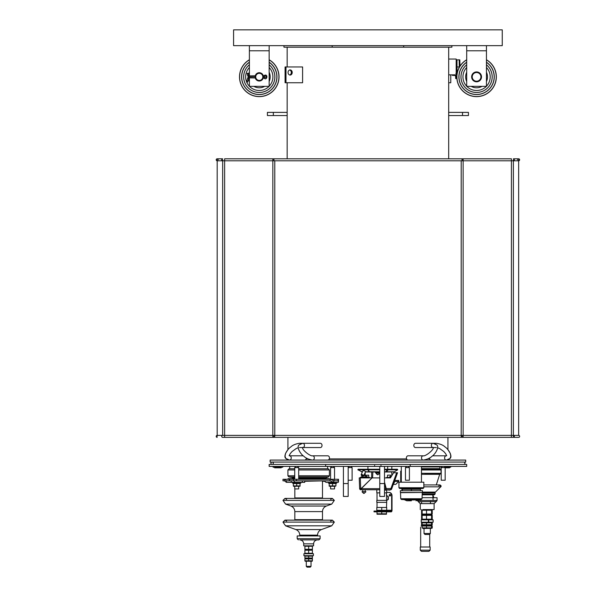 <?xml version="1.0" encoding="UTF-8"?>
<svg xmlns="http://www.w3.org/2000/svg" width="597" height="597" viewBox="0 0 597 597"><rect width="100%" height="100%" fill="white"/><g stroke="black" fill="none" stroke-linecap="round" stroke-linejoin="round"><path stroke-width="0.9" d="M518.651 159.802L518.651 435.385A0.985 0.985 0 0 1 519.644 436.37A0.985 0.985 0 0 1 518.651 437.362L222.659 437.362A0.985 0.955 -90 0 1 221.711 436.37A0.985 0.955 -90 0 1 222.659 435.385L217.189 435.385A0.985 0.985 0 0 0 216.204 436.37A0.985 0.985 0 0 0 217.189 437.362A0.985 0.985 0 0 1 216.204 436.37A0.985 0.985 0 0 1 217.189 435.385M217.189 159.802L217.189 436.37M398.938 482.204L423.833 482.204L423.833 487.734L398.938 487.734L398.938 482.204M398.938 487.734L399.729 488.525L423.042 488.525L423.833 487.734M400.318 490.697L422.445 490.697L422.385 492.473L400.386 492.473L400.318 490.697M422.251 492.674L422.034 498.749L400.729 498.749L400.52 492.674L422.385 492.473M401.445 499.502L411.385 499.98A103.55 103.55 0 0 0 421.325 499.502L401.445 499.502L400.729 498.749M402.296 490.697L402.296 489.316L411.385 489.316L411.385 490.697M411.385 489.316L420.467 489.316L420.467 490.697M402.296 489.316L402.296 488.13M248.091 93.154A19.753 19.753 0 0 1 249.389 59.76A19.753 19.753 0 0 0 243.815 89.169A19.753 19.753 0 0 0 273.724 90.334A19.753 19.753 0 0 0 269.15 59.76A19.753 19.753 0 0 1 270.441 60.573M264.784 77.483L264.128 78.207L263.217 77.856L263.217 76.856A2.321 2.321 0 0 0 264.784 76.252A0.836 0.836 0 0 1 265.956 76.282A0.836 0.836 0 0 1 265.956 77.453A0.836 0.836 0 0 1 264.784 77.483A2.321 2.321 0 0 0 263.217 76.879L263.217 75.879L264.128 75.528L264.784 76.252M255.471 75.774L249.136 75.879L249.136 76.856A1.455 1.455 0 0 1 247.733 75.782L247.098 73.438L248.046 73.185L249.136 75.879M255.315 76.856L249.136 76.879L255.315 76.856M246.695 81.826L247.636 82.08L246.695 81.826L247.733 77.953L248.673 78.207L247.733 77.953A1.455 1.455 0 0 1 249.136 76.879L249.136 77.856L255.471 77.961M283.963 45.656L283.963 47.193L332.163 47.193L332.163 45.656L233.584 45.656L233.584 29.85L502.256 29.85L502.256 45.656L332.163 45.656M403.676 45.656L403.676 47.193L451.884 47.193L451.884 45.656M403.676 47.193L332.163 47.193M455.078 74.871L456.19 76.192L455.638 76.192L454.847 74.849L448.683 74.849L448.683 158.809L448.683 47.193L448.683 59.051L456.19 59.051L456.19 74.849M287.164 47.193L287.164 66.954M287.164 82.752L287.164 158.809M273.336 115.549L273.336 112.385L267.411 112.385L267.411 115.549L287.164 115.549M287.164 112.385L273.336 112.385M462.511 112.385L462.511 115.549L468.436 115.549L468.436 112.385L448.683 112.385M448.683 115.549L462.511 115.549M455.795 73.864L456.981 73.864M457.018 74.065L456.981 59.842L459.16 59.842L459.28 67.327M460.018 66.088L459.794 59.842M456.981 66.954L459.16 66.954M486.451 45.656L486.451 86.349L466.697 86.349L466.697 45.656M481.518 76.864A4.94 4.94 0 0 1 474.108 81.147A4.94 4.94 0 0 1 474.108 72.588A4.94 4.94 0 0 1 481.518 76.864M476.578 72.125A4.739 4.739 0 0 0 472.466 79.237A4.739 4.739 0 0 0 480.682 79.237A4.739 4.739 0 0 0 476.578 72.125M476.578 72.521A4.343 4.343 0 0 1 480.339 79.043A4.343 4.343 0 0 1 472.809 79.043A4.343 4.343 0 0 1 476.578 72.521M249.389 75.879L249.389 45.656M269.15 45.656L269.15 86.349L249.389 86.349L249.389 77.856M263.299 77.856A4.149 4.149 0 0 1 255.24 77.856M255.24 75.879A4.149 4.149 0 0 1 263.299 75.879M259.27 72.916A3.948 3.948 0 0 0 255.844 78.841A3.948 3.948 0 0 0 262.687 78.841A3.948 3.948 0 0 0 259.27 72.916M263.128 77.707L263.038 75.685M255.501 75.685L255.501 78.05M259.27 73.312A3.56 3.56 0 0 1 262.352 78.647A3.56 3.56 0 0 1 256.188 78.647A3.56 3.56 0 0 1 259.27 73.312M302.597 82.752L285.985 82.752L285.985 66.954L302.597 66.954L302.597 82.752M285.985 66.954L285.075 66.954L285.075 82.752L285.985 82.752M289.687 74.991A2.567 2.075 90 0 0 291.306 72.483A2.567 2.075 90 0 0 289.687 69.976M288.06 72.483A2.567 2.075 -90 0 1 290.135 69.916A2.567 2.075 -90 0 1 292.217 72.483A2.567 2.075 -90 0 1 290.135 75.05A2.567 2.075 -90 0 1 288.06 72.483M448.683 82.752L450.772 82.752L450.772 74.849M456.175 76.02L456.19 78.565L455.638 78.565L455.638 76.192L454.847 75.409L455.638 76.192M452.474 74.849L452.474 75.409L454.847 75.409M513.375 160.787A0.985 0.955 -90 0 0 514.33 159.802A0.985 0.955 -90 0 0 513.375 158.809L518.651 158.809A0.985 0.985 0 0 1 519.644 159.802A0.985 0.985 0 0 1 518.651 160.787A0.985 0.985 0 0 0 519.644 159.802A0.985 0.985 0 0 0 518.651 158.809A0.985 0.985 0 0 1 519.644 159.802A0.985 0.985 0 0 1 518.651 160.787L222.659 160.787A0.985 0.955 -90 0 1 221.711 159.802A0.985 0.955 -90 0 1 222.659 158.809L217.189 158.809A0.985 0.985 0 0 0 216.204 159.802A0.985 0.985 0 0 0 217.189 160.787A0.985 0.985 0 0 1 216.204 159.802A0.985 0.985 0 0 1 217.189 158.809A0.985 0.985 0 0 1 218.181 159.802M222.659 160.787L217.189 160.787M518.651 158.809A0.985 0.985 0 0 0 517.666 159.802A0.985 0.985 0 0 1 518.651 158.809M518.651 437.362A0.985 0.985 0 0 0 519.644 436.37A0.985 0.985 0 0 0 518.651 435.385A0.985 0.985 0 0 1 519.644 436.37A0.985 0.985 0 0 1 518.651 437.362L511.622 437.362M461.332 437.362L463.272 437.362M222.659 159.802L222.659 435.385L224.621 435.385L224.621 437.362L287.911 437.362L287.911 449.705L285.56 453.354L285.023 456.257L285.859 458.481L289.56 460.078L304.686 460.078A2.134 1.679 -90 0 0 306.365 458.011M437.608 447.743L439.623 448.534L443.832 451.571L445.563 453.593L446.735 455.75L446.287 455.809A2.134 1.679 90 0 0 444.608 457.944A2.134 1.679 90 0 0 446.287 460.078L449.981 458.481L450.825 456.257L450.287 453.354L447.929 449.705L447.929 437.362L461.197 437.362A0.985 0.948 -90 0 0 462.138 436.37A0.985 0.948 -90 0 0 461.197 435.385L463.138 435.385L463.138 437.362M472.585 79.602A4.843 4.843 0 0 1 473.839 72.879A4.843 4.843 0 0 1 480.57 74.132A4.843 4.843 0 0 1 479.316 80.856A4.843 4.843 0 0 1 472.585 79.602M466.697 59.76A19.753 19.753 0 0 0 462.123 90.334A19.753 19.753 0 0 0 492.032 89.169A19.753 19.753 0 0 0 486.451 59.76M248.673 75.528L247.733 75.782L247.098 73.438M367.528 477.421L369.759 477.533M369.327 477.898L367.528 477.518M368.715 477.421L368.715 475.13L365.551 475.287M367.133 477.025L367.133 476.399M389.848 476.399L389.848 477.025M390.639 477.421L390.639 475.13L387.483 475.13L387.483 477.421M393.572 483.697A2.963 2.567 -90 0 0 394.505 481.413L398.744 481.413L398.744 480.428L394.766 480.428M393.326 484.376L395.774 484.376L393.326 484.376M386.49 514.233L377.013 514.233M377.013 512.427L377.013 514.01L377.013 512.427M386.49 511.838L377.013 511.838L377.013 513.808L386.49 513.808L386.49 511.838L391.229 511.838A1.582 0.791 90 0 0 392.02 510.256L392.02 495.637A3.164 2.739 -90 0 0 389.281 492.473L388.886 492.473A3.164 2.739 90 0 1 391.625 495.637L391.625 510.256A0.791 0.396 90 0 1 391.229 511.047L380.393 511.047L380.393 511.838L391.229 511.838M381.752 511.838L381.752 513.808M386.692 492.473L389.281 492.473M374.446 511.838L380.393 511.838M375.603 511.838L375.603 511.047L380.393 511.047M390.595 495.241A0.791 0.687 90 0 1 389.289 495.562A0.791 0.687 90 0 1 389.916 494.45A0.791 0.687 90 0 1 390.595 495.241A4.739 4.104 -90 0 0 390.02 494.525M390.11 494.488A0.791 0.687 -90 0 0 390.11 495.995M375.603 511.047L374.02 511.047L374.02 511.838M386.49 502.353L376.811 502.353L386.692 502.353L386.49 507.487M381.752 507.487L381.752 510.271L376.811 510.271L376.811 507.487L386.692 507.487L386.692 510.271L385.699 510.51M381.752 510.271L386.692 510.271M386.692 490.144L386.692 492.868L384.513 492.868M377.013 500.376L377.013 492.868L379.774 492.868L376.811 492.868L376.811 489.749M376.811 502.353L376.811 500.376L386.692 500.376L386.692 502.353M386.692 500.525A2.769 2.395 -90 0 0 388.095 497.928A2.769 2.395 -90 0 0 386.558 495.42L386.49 493.659M387.281 500.085L388.348 499.376L388.348 496.637L387.281 495.928M387.953 497.062L387.692 496.465M387.953 496.637L388.348 496.637M387.692 499.555L387.953 498.95M387.953 499.376L388.348 499.376M390.46 495.719A4.739 4.104 -90 0 0 389.796 494.719M386.483 477.503L390.736 477.421M390.684 477.503L386.617 477.898M429.474 458.011A2.134 1.679 90 0 0 431.153 460.078L446.287 460.078M415.497 443.295A2.134 1.679 90 0 0 413.818 445.429A2.134 1.679 90 0 0 415.497 447.563L433.064 447.563A2.134 1.679 90 0 1 431.377 445.429A2.134 1.679 90 0 1 433.064 443.295L415.497 443.295M435.362 443.772A2.134 1.679 90 0 1 436.422 443.295L433.064 443.295L436.758 444.884C439.84 447.138 434.653 454.869 431.87 456.362C430.116 458.168 427.228 459.406 423.198 460.078A2.134 1.679 90 0 1 422.012 459.451A2.134 1.679 90 0 1 421.646 457.13A2.134 1.679 90 0 1 423.198 455.809L408.072 455.809A2.134 1.679 90 0 0 406.385 457.944A2.134 1.679 90 0 0 408.072 460.078L465.712 460.078L465.712 462.056L270.135 462.056L270.135 460.078L415.9 460.078M302.783 447.563L320.343 447.563A2.134 1.679 -90 0 0 322.029 445.429A2.134 1.679 -90 0 0 320.343 443.295L302.783 443.295L299.09 444.884C296.008 447.138 301.194 454.869 303.977 456.362C305.731 458.168 308.619 459.406 312.649 460.078L327.775 460.078A2.134 1.679 -90 0 0 329.454 457.944A2.134 1.679 -90 0 0 327.775 455.809L312.649 455.809C310.634 456.63 301.925 449.989 302.507 447.407L302.783 447.563A2.134 1.679 -90 0 0 304.463 445.429A2.134 1.679 -90 0 0 302.783 443.295M287.567 459.727A1.187 1.187 0 0 1 286.732 460.078A1.187 1.187 0 0 0 287.567 459.727L285.859 458.481C282.784 456.235 287.963 448.496 290.746 447.011C292.5 445.198 295.396 443.959 299.418 443.295L316.985 443.295M449.116 460.078A1.187 1.187 0 0 1 448.28 459.727A1.187 1.187 0 0 0 449.116 460.078M272.113 462.056A1.187 1.187 0 0 0 270.926 463.235A1.187 1.187 0 0 0 272.113 464.421A1.187 1.187 0 0 0 273.292 463.235A1.187 1.187 0 0 0 272.113 462.056A1.187 1.187 0 0 0 270.926 463.235A1.187 1.187 0 0 0 272.113 464.421A1.187 1.187 0 0 0 273.292 463.235A1.187 1.187 0 0 0 272.113 462.056A1.187 1.187 0 0 0 270.926 463.235A1.187 1.187 0 0 0 272.113 464.421A1.187 1.187 0 0 1 270.926 463.235A1.187 1.187 0 0 1 272.113 462.056M463.735 462.056A1.187 1.187 0 0 1 464.921 463.235A1.187 1.187 0 0 1 463.735 464.421A1.187 1.187 0 0 0 464.921 463.235A1.187 1.187 0 0 0 463.735 462.056M410.199 466.399L466.697 466.399L466.697 464.421L410.199 464.421L410.199 466.399L325.649 466.399L325.649 464.421L269.15 464.421L269.15 466.399L325.649 466.399M441.019 466.399L441.019 467.227L441.571 467.227M444.81 467.227L450.496 467.227L450.892 466.399M450.892 466.832L450.496 467.227M441.019 466.832L441.414 467.227M445.168 467.824L449.556 467.824L449.556 467.227M274.65 467.227L274.65 467.824L275.486 467.824M274.754 467.227L274.754 467.824L281.209 467.824L281.209 467.227M273.098 466.399L273.098 467.227L282.582 467.227L282.978 466.399M282.978 466.832L282.582 467.227M273.098 466.832L273.493 467.227M274.889 467.227L274.889 467.824M410.199 464.421L325.649 464.421M379.774 466.399L379.774 496.428L384.513 496.428L384.513 466.399M343.424 466.399L343.424 496.428L348.17 496.428L348.17 466.399M349.349 466.399L348.17 467.585L352.118 467.585L352.118 480.227L348.17 480.227M295.918 466.399L294.731 467.585L298.679 467.585L298.679 479.279M331.768 466.399L330.581 467.585L334.536 467.585L334.536 479.279M429.706 547.001L429.706 534.143M428.4 522.211L428.4 519.584M421.579 522.211L421.579 524.479C420.594 528.047 420.594 528.047 421.579 524.479L421.288 526.069M421.579 501.667L421.579 503.637M421.579 509.569L421.579 519.838M420.273 550.158L430.153 550.158L430.153 547.001L420.273 547.001L420.273 550.158L421.46 551.344L428.967 551.344L421.46 551.344M442.638 467.585L445.168 467.585L445.168 480.227L441.22 480.227L441.22 467.585L442.638 467.585M406.878 467.585L409.408 467.585L409.408 480.227L405.46 480.227L405.46 467.585L406.878 467.585M289.694 466.399L289.694 468.772L294.731 468.772L289.097 468.772L287.911 469.958L289.097 468.772L287.911 469.958L287.911 475.764L294.731 475.764M298.679 468.772L328.216 468.772L298.679 468.772M338.29 479.279L338.589 480.824L333.76 480.824L330.82 479.488M334.059 480.824L334.059 479.279L330.82 479.279M334.059 479.279L338.059 479.279L338.059 480.824M338.589 479.279L338.059 479.279M294.731 478.69L288.008 478.69L288.008 479.279M329.402 479.279L329.402 478.69L298.679 478.69M324.395 481.272L322.484 481.272M333.76 480.824L333.76 482.361L325.984 482.361L323.999 480.824M330.074 479.279L330.074 480.824L296.47 480.824L296.47 479.279L330.074 479.279M338.29 480.824L338.29 482.361L333.76 482.361L330.074 480.824M323.813 480.846L304.709 481.272M289.575 480.824L289.575 479.279L293.575 479.279L293.575 480.824M289.261 480.824L289.261 479.279L284.47 479.279L284.47 480.824L282.978 480.824L282.978 479.279L284.47 479.279L286.426 480.824L296.47 480.824M296.47 479.279L293.575 479.279M338.29 482.361L338.589 480.824M286.426 480.824L286.426 482.361L284.47 480.824M286.426 482.361L294.336 482.361L294.336 480.824M302.336 480.824L302.336 482.361L304.709 482.361L304.709 480.824M302.336 482.361L294.336 482.361M336.708 482.361L336.708 483.152L328.41 483.152L328.41 482.361M332.559 485.913L335.917 485.913L335.917 483.548L329.201 483.548L329.201 485.913L332.559 485.913L332.559 483.548M335.32 486.309L329.201 486.212M330.581 486.309L330.581 488.921L334.536 488.921L334.536 486.309M300.851 482.361L300.851 483.152L292.56 483.152L292.56 482.361M296.702 485.913L293.343 485.913L293.343 483.548L300.06 483.548L300.06 485.913L296.702 485.913L296.702 483.548M300.06 486.212L293.515 486.309M294.731 486.309L294.731 488.921L298.679 488.921L298.679 486.309M320.111 538.703L318.932 539.889L320.111 538.703L297.202 538.703L297.202 535.934L320.111 535.934L320.111 538.703L318.932 539.889L299.769 539.889C302.164 540.121 303.485 541.442 303.716 543.837L313.597 543.837C313.828 541.442 315.149 540.121 317.544 539.889M303.716 543.837L303.716 545.815L313.597 545.815L313.597 543.837M308.656 549.322L304.903 549.322L304.903 546.255L312.41 546.255L312.41 549.322L308.656 549.322L308.656 546.255M312.41 549.658L304.903 549.658M308.656 553.27L304.903 553.27L304.903 550.21L312.41 550.21L312.41 553.27L308.656 553.27L308.656 550.21M313.395 553.717L303.918 553.717L303.918 555.695L313.395 555.695L313.395 553.717M308.656 558.016L304.903 558.016L304.903 556.135L312.41 556.135L312.41 558.016L308.656 558.016L308.656 556.135M312.41 558.352L304.903 558.352M308.656 560.777L304.903 560.777L304.903 558.904L312.41 558.904L312.41 560.777L308.656 560.777L308.656 558.904M312.224 561.225L305.089 561.225M400.684 471.137L400.684 480.622L400.684 471.137L401.311 471.137M411.393 500.771L406.766 500.771L411.393 500.771M306.283 566.359L307.074 567.15L306.283 566.359L307.074 567.15L310.239 567.15L311.03 566.359L306.283 566.359L306.283 561.225M369.662 471.973L372.11 471.973M397.124 470.16L395.445 471.123L397.751 469.794L397.438 469.249L384.513 469.249M379.774 469.249L358.163 469.249L357.849 469.794L379.774 469.794M397.751 469.794L384.513 469.794M363.483 475.891A1.403 0.448 -156.1 0 0 363.625 475.861A1.403 0.448 -156.1 0 0 363.767 475.757A1.403 0.448 -156.1 0 0 363.148 475.033A1.403 0.448 -156.1 0 0 361.2 474.622L362.998 470.548L364.961 470.943L365.468 471.779M386.192 471.123A35.313 26.484 40.9 0 0 386.416 471.123L387.252 470.16A38.663 28.999 -139.1 0 1 387.028 470.152L386.192 471.123M386.841 471.123A35.313 26.484 40.9 0 0 387.065 471.123L387.901 470.152A38.663 28.999 -139.1 0 1 387.677 470.16L386.841 471.123M368.252 470.16A38.648 28.984 139.1 0 1 368.028 470.16L368.864 471.123A35.298 26.469 -40.9 0 0 369.088 471.123L368.252 470.16L368.864 471.123M395.445 471.115L394.318 471.779L384.513 471.779M361.528 475.279A1.403 0.448 -156.1 0 1 361.17 474.891A1.403 0.448 -156.1 0 1 361.155 474.719L362.372 471.973L357.849 469.794M361.692 475.533A1.201 0.388 -156.1 0 1 361.275 475.122A1.201 0.388 -156.1 0 1 361.252 475.018M391.617 471.973L384.513 471.973M379.774 471.973L365.439 471.973M362.976 475.227A1.201 0.388 -156.1 0 0 361.76 474.772A1.201 0.388 -156.1 0 0 361.319 475.025A1.201 0.388 -156.1 0 0 362.252 475.719A1.201 0.388 -156.1 0 0 363.386 475.943A1.201 0.388 -156.1 0 0 362.976 475.227M372.759 471.973L372.185 471.973M365.998 471.973L366.439 471.973L365.998 471.973M366.289 471.973L366.804 471.973M368.088 471.973L368.625 471.973M367.618 471.973L368.125 471.973M388.102 471.973L389.065 471.973M374.371 471.973L373.237 471.973M373.58 477.898L372.573 477.898L372.864 471.973M384.513 477.898L390.445 477.898L393.602 472.757L397.557 472.757L391.654 488.973L397.557 472.757M391.654 488.973A1.187 1.187 0 0 1 390.542 489.749L390.908 488.562L391.654 488.973A1.187 1.187 0 0 1 390.542 489.749L389.654 490.144L385.871 489.749L390.542 489.749M359.625 488.607A1.187 1.187 -2.2 0 0 360.812 489.749L361.275 489.749L360.812 489.749A1.187 1.187 0 0 1 359.625 488.607A1.187 1.187 -2.2 0 0 360.812 489.749L360.707 488.562L359.625 488.607L359.23 477.898L372.043 477.898L361.17 488.562L361.275 489.749L379.774 489.749M385.871 489.749L386.237 488.562L385.871 489.749L384.513 489.749M361.275 489.749L361.275 488.667L360.707 488.562L360.312 477.898M379.774 488.667L361.275 488.667L372.043 477.898L379.774 477.898M363.969 489.749L365.148 489.749L365.148 491.727M384.513 490.144L386.49 490.144M375.334 471.973L375.334 472.443L379.774 472.443M375.961 472.443L375.961 473.078L379.61 473.078L379.61 472.443M377.334 474.682L375.826 473.078L379.774 473.078L378.035 474.712L377.334 474.682L376.252 473.406L377.797 474.682M363.506 493.331L361.998 491.727L365.946 491.727L364.207 493.361L363.506 493.331L362.424 492.055L363.969 493.331M362.424 492.055L362.886 492.055M422.243 492.921L435.109 492.921L435.094 494.032L434.31 494.816L435.094 494.032L434.31 494.816L422.176 494.816L434.31 494.816L435.094 494.032L422.198 494.032M424.967 473.906L440.422 473.906L441.019 473.317L421.46 473.317M421.46 469.958L441.019 469.958L440.228 469.167L421.46 469.167M421.46 468.638L439.832 468.638L421.46 468.645M439.302 469.167L439.832 468.638L439.302 469.167M439.832 466.929L421.46 466.929L439.832 466.914L439.302 466.399L439.832 466.929L439.832 468.645M425.012 534.487L429.362 534.487L430.347 533.502L424.027 533.502L425.012 534.487M431.967 528.285L422.84 528.532M431.556 527.882L432.228 527.882L431.556 527.882L432.228 527.882L432.228 526.024L431.556 526.024L431.556 527.882L422.818 527.882M432.228 527.882L432.228 526.024L426.519 526.024L426.519 527.882M426.519 526.024L422.146 526.024L422.146 527.882M422.146 526.024L422.818 526.024M431.967 525.121L431.534 525.367L431.967 525.121L431.534 525.367L431.967 525.621L422.407 525.621M432.228 524.718L432.228 522.86L431.556 522.86L431.556 524.718L432.228 524.718L422.818 524.718M432.228 522.86L426.519 522.86L426.519 524.718M426.519 522.86L422.146 522.86L422.146 524.718M422.146 522.86L422.818 522.86M425.527 522.211L433.116 522.211L433.116 519.838L421.258 519.838L421.258 522.211L425.527 522.211M431.967 519.591L433.116 519.838M432.228 519.189L432.228 515.353L431.556 515.353L431.556 519.189L432.228 519.189L422.146 519.189L422.818 519.189L422.146 519.189L422.146 515.353L422.818 515.353L422.146 515.353L422.146 519.189M431.556 515.353L426.519 515.353L426.519 519.189M426.519 515.353L422.146 515.353M431.967 514.45L431.534 514.704L431.967 514.95L422.407 514.95M432.228 510.219L431.556 510.219L431.556 514.047L432.228 514.047L432.228 510.219L422.146 510.219L422.818 510.219L422.146 510.219L422.146 514.047L432.228 514.047M422.146 514.047L422.818 514.047L422.146 514.047L422.146 510.219M426.519 514.047L426.519 510.219M422.84 509.569L434.101 509.569L434.101 503.637L436.079 501.667L418.497 501.667L436.079 501.667L430.444 501.667L436.213 501.614L437.064 500.48L435.877 501.667L418.497 501.667L417.31 500.48L437.064 500.48L437.064 497.711L422.072 497.711M432.228 526.024L431.556 526.024L432.228 526.024M422.407 522.457L421.258 522.211L421.258 519.838M434.101 503.637L434.101 509.569L434.101 503.637L420.273 503.637L420.273 509.569L420.273 503.637L418.296 501.667L427.713 501.667M363.976 475.287L366.252 475.525L363.946 475.346M361.692 475.525L361.692 477.033L366.252 477.033L366.252 475.525M365.849 477.264L366.252 477.033M362.834 477.033L362.834 475.913M365.11 477.033L365.11 475.525M367.528 477.898L367.528 477.264L360.416 477.264L360.416 477.898M224.621 160.787L224.621 158.809L272.836 158.809L272.836 435.385L224.621 435.385M224.621 159.802L224.621 436.37M272.836 158.809L274.784 158.809A0.985 0.948 -90 0 0 273.844 159.802A0.985 0.948 -90 0 0 274.784 160.787L274.784 436.37M274.784 158.809L461.197 158.809A0.985 0.948 -90 0 1 462.138 159.802A0.985 0.948 -90 0 1 461.197 160.787L461.197 436.37M461.197 158.809L463.138 158.809L463.138 436.37M511.42 159.802L511.42 435.385L463.138 435.385M513.375 159.802L513.375 436.37M486.451 50.79L466.697 50.79M269.15 50.79L249.389 50.79M511.42 160.787L511.42 158.809L463.138 158.809M272.836 437.362L272.836 435.385L461.197 435.385M274.784 437.362A0.985 0.948 -90 0 1 273.844 436.37A0.985 0.948 -90 0 1 274.784 435.385M511.42 437.362L511.42 435.385L518.651 435.385M513.375 437.362A0.985 0.955 -90 0 0 514.33 436.37A0.985 0.955 -90 0 0 513.375 435.385M466.697 59.872A19.656 19.656 0 0 0 462.175 90.251A19.656 19.656 0 0 0 491.928 89.14A19.656 19.656 0 0 0 486.451 59.872M466.697 62.2A17.686 17.686 0 0 0 466.57 62.282A17.686 17.686 0 0 0 463.362 88.617A17.686 17.686 0 0 0 489.891 88.505A17.686 17.686 0 0 0 486.451 62.2M466.697 62.319A17.582 17.582 0 0 0 466.63 62.372A17.582 17.582 0 0 0 463.421 88.535A17.582 17.582 0 0 0 489.786 88.475A17.582 17.582 0 0 0 486.451 62.319M466.697 64.767A15.619 15.619 0 0 0 465.167 87.535A15.619 15.619 0 0 0 487.98 87.535A15.619 15.619 0 0 0 486.451 64.767M466.697 64.797A15.597 15.597 0 0 0 465.19 87.52A15.597 15.597 0 0 0 487.965 87.52A15.597 15.597 0 0 0 486.451 64.797M466.697 67.476A13.634 13.634 0 0 0 466.697 86.259M466.787 86.349A13.634 13.634 0 0 0 486.368 86.349M486.451 86.259A13.634 13.634 0 0 0 486.451 67.476M466.697 72.222A10.918 10.918 0 0 0 466.697 81.513M471.167 86.349A10.918 10.918 0 0 0 481.988 86.349M486.451 81.513A10.918 10.918 0 0 0 486.451 72.222M269.15 72.222A10.918 10.918 0 0 1 269.15 81.513M264.68 86.349A10.918 10.918 0 0 1 253.859 86.349M249.389 81.513A10.918 10.918 0 0 1 248.524 78.782M248.352 77.103A10.918 10.918 0 0 1 248.352 76.632M248.524 74.953A10.918 10.918 0 0 1 249.389 72.222M269.15 67.476A13.634 13.634 0 0 1 269.15 86.259M269.06 86.349A13.634 13.634 0 0 1 249.479 86.349M249.389 86.259A13.634 13.634 0 0 1 249.389 67.476M269.15 64.797A15.597 15.597 0 0 1 270.657 87.52A15.597 15.597 0 0 1 247.882 87.52A15.597 15.597 0 0 1 249.389 64.797M269.15 64.767A15.619 15.619 0 0 1 270.68 87.535A15.619 15.619 0 0 1 247.859 87.535A15.619 15.619 0 0 1 249.389 64.767M269.15 62.319A17.582 17.582 0 0 1 269.217 62.372A17.582 17.582 0 0 1 272.426 88.535A17.582 17.582 0 0 1 246.061 88.475A17.582 17.582 0 0 1 249.389 62.319M269.15 62.2A17.686 17.686 0 0 1 272.486 88.617A17.686 17.686 0 0 1 245.957 88.505A17.686 17.686 0 0 1 249.389 62.2M269.15 59.872A19.656 19.656 0 0 1 273.665 90.251A19.656 19.656 0 0 1 243.912 89.14A19.656 19.656 0 0 1 249.389 59.872M386.692 510.256L391.625 510.256M391.625 495.637L392.02 495.637M384.707 511.838L384.707 511.047M312.649 460.078A2.134 1.679 -90 0 0 313.835 459.451A2.134 1.679 -90 0 0 314.201 457.13A2.134 1.679 -90 0 0 312.649 455.809M300.485 443.772A2.134 1.679 -90 0 0 299.418 443.295M289.56 460.078A2.134 1.679 -90 0 0 291.239 457.944A2.134 1.679 -90 0 0 289.56 455.809L289.112 455.75L290.276 453.593L292.015 451.571L296.216 448.534L298.239 447.743M306.194 458.892L308.03 458.892M329.283 458.892L406.564 458.892M427.81 458.892L429.653 458.892M446.257 467.227L446.257 467.824M379.774 483.563L384.513 483.563M348.17 483.563L343.424 483.563M304.709 480.883L323.522 480.883M291.209 480.824L291.209 482.361M323.44 478.69L328.522 476.906L329.402 475.764L329.402 469.958L328.216 468.772L329.402 469.958L298.679 469.958M294.731 469.958L287.911 469.958M298.679 476.906L328.522 476.906L329.402 475.764L298.679 475.764M294.731 476.906L288.791 476.906L287.911 475.764M324.828 477.898L298.679 477.898M294.731 477.898L288.791 476.906M322.484 481.085L322.484 497.935L294.828 497.935L294.791 498.405M326.387 506.04L290.926 506.04C293.396 507.077 294.694 508.935 294.828 511.607L322.484 511.607C322.619 508.935 323.917 507.077 326.387 506.04L331.738 504.092L334.335 500.376L282.978 500.376L284.948 498.405L282.978 500.376L284.948 498.405L286.664 499.391M331.738 504.092L334.335 500.376L331.738 504.092L285.575 504.092L282.978 500.376M322.484 511.607L322.484 519.666L294.828 519.666L294.791 520.136M321.447 529.569L295.866 529.569C298.336 530.606 299.634 532.464 299.769 535.136L317.544 535.136C317.679 532.464 318.985 530.606 321.447 529.569L331.738 525.823L334.335 522.106L282.978 522.106L284.948 520.136L282.978 522.106L284.948 520.136L286.664 521.121M331.738 525.823L334.335 522.106L331.738 525.823L285.575 525.823L282.978 522.106M362.454 471.779L361.282 471.779M379.774 471.779L365.528 471.779M396.662 472.757L390.908 488.562L386.237 488.562L384.513 482.167M384.513 488.667L385.871 488.667L384.513 483.63M422.4 492.092L435.452 492.092L440.713 486.839L423.833 486.839M421.46 474.317L439.698 474.317L440.265 473.906M401.311 466.399L401.311 482.204M421.46 466.399L421.46 482.204M422.034 498.749L421.325 499.502M420.467 489.316L420.467 488.525M456.19 60.036L456.981 60.036M222.659 158.809L217.189 158.809M463.272 158.809L461.332 158.809M264.128 78.207C267.195 81.08 268.396 73.2 264.128 75.528M247.636 82.08L249.136 77.856M391.826 475.645L391.826 471.973M391.826 469.249L391.826 466.399M371.677 477.898L371.677 471.973M398.744 481.413L395.774 484.376M377.013 502.353L377.013 507.487M386.49 492.868L386.49 500.376M385.901 511.047L386.692 510.651M377.602 511.047L376.811 510.651M430.444 503.637L430.444 501.458M436.422 447.563L433.437 447.563M436.422 443.295C440.452 443.959 443.34 445.198 445.093 447.011C447.877 448.496 453.063 456.235 449.981 458.481L448.28 459.727M446.287 455.809L432.541 455.809M423.198 455.809C425.206 456.63 433.922 449.989 433.34 447.407L433.064 447.563M299.418 447.563L302.41 447.563M289.56 455.809L303.306 455.809M330.648 499.391L332.365 498.405L334.335 500.376L332.365 498.405L284.948 498.405M330.648 521.121L332.365 520.136L334.335 522.106L332.365 520.136L284.948 520.136M367.924 466.399L367.924 469.249M387.677 466.399L387.677 469.249M350.932 466.399L352.118 467.585M297.493 466.399L298.679 467.585M294.731 467.585L294.731 479.279M333.35 466.399L334.536 467.585M330.581 467.585L330.581 479.279M428.765 519.606L428.765 522.211M420.669 547.001L420.669 527.248M430.153 550.158L428.967 551.344M442.399 466.399L441.22 467.585M443.981 466.399L445.168 467.585M406.639 466.399L405.46 467.585M408.221 466.399L409.408 467.585M327.619 466.399L327.619 468.772M293.873 478.69L292.485 477.898M294.828 488.921L294.828 497.935M322.484 497.935L322.529 498.405M290.926 506.04L285.575 504.092M294.828 511.607L294.828 519.666M322.484 519.666L322.529 520.136M295.866 529.569L285.575 525.823M299.769 535.136L299.769 535.934M317.544 535.136L317.544 535.934M297.202 538.703L298.381 539.889M329.402 469.958L328.216 468.772M328.522 476.906L329.402 475.764M334.335 500.376L332.365 498.405M334.335 522.106L332.365 520.136M400.677 481.018L400.677 482.204M402.139 490.697L401.677 488.525M404.475 499.749L406.766 500.771M418.288 499.749L415.997 500.771M311.03 566.359L311.03 561.225M394.318 471.779L393.602 471.973M365.565 471.682L363.767 475.757M362.797 491.727L362.797 489.749M365.148 475.287L365.148 472.637M435.452 492.092L440.713 486.839L435.452 492.092L440.713 486.839L439.914 484.921L440.713 486.839L439.914 484.921L438.825 485.786M440.467 473.906L441.019 473.317L440.467 473.906M440.228 469.167L441.019 469.958L440.228 469.167L441.019 469.958L441.019 473.317L440.422 473.906M423.833 484.921L439.914 484.921C441.205 485.6 441.467 486.242 440.713 486.839M436.288 484.921L439.698 474.317M424.027 528.532L424.027 533.502M430.347 528.532L430.347 533.502M422.84 525.367L422.407 525.121L422.84 525.367M431.534 522.211L431.967 522.457L431.534 522.211M422.84 519.838L422.407 519.591L422.84 519.838M422.84 514.704L422.407 514.45L422.84 514.704M431.534 509.569L431.967 509.816L431.534 509.569M417.31 500.48L417.31 499.816L418.497 501.667L423.93 501.667L418.318 501.667M436.049 501.667L432.027 501.667M417.318 500.584L418.4 501.659L417.318 500.592M437.064 500.48L437.064 497.711L437.064 500.48M433.892 497.711L432.788 494.816L433.892 497.711L432.788 494.816L433.079 499.689M374.618 465.414L374.618 466.399M380.983 466.399L380.983 465.414M362.095 477.264L361.692 477.033"/></g></svg>
